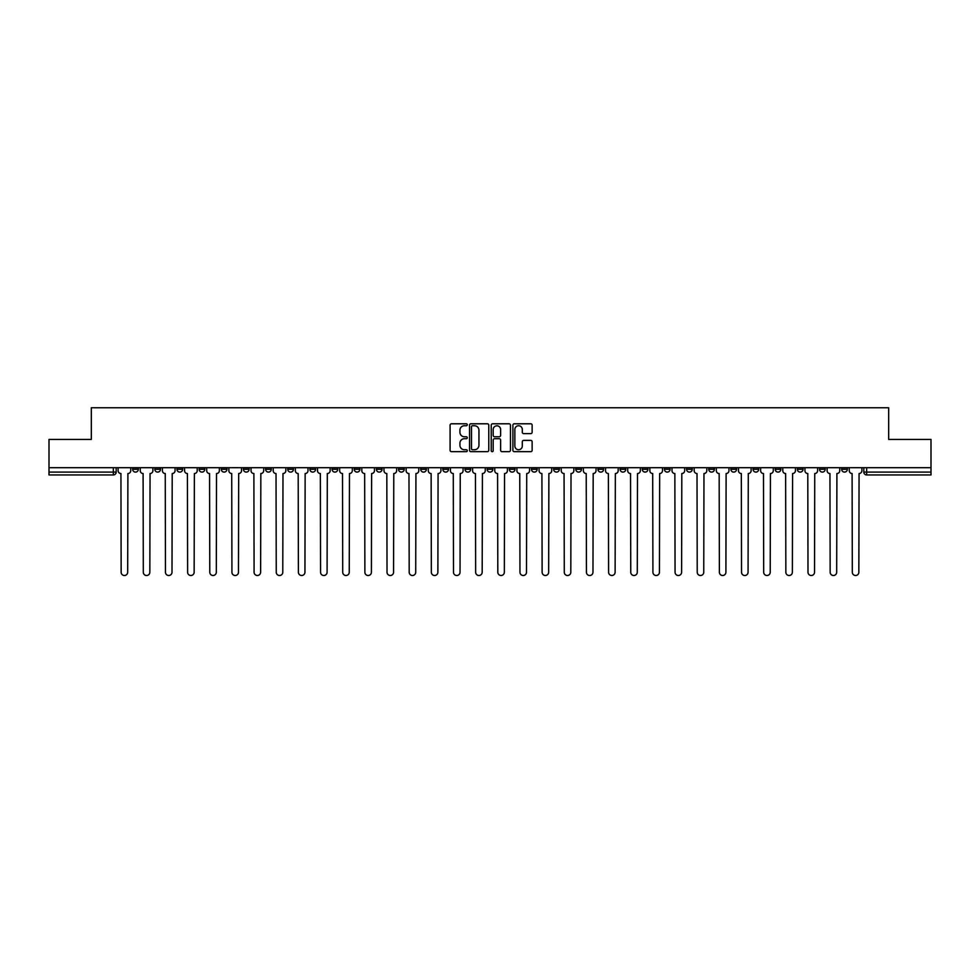 <?xml version="1.0" encoding="UTF-8"?>
<svg xmlns="http://www.w3.org/2000/svg" width="980" height="980" viewBox="0 0 980 980"><rect width="100%" height="100%" fill="white"/><g stroke="black" fill="none" stroke-linecap="round" stroke-linejoin="round"><path stroke-width="1.47" d="M467.276 424.769A0.98 0.98 0 0 0 466.296 423.789L451.486 423.789A1.397 1.397 0 0 0 450.09 425.185L450.09 450.286A1.397 1.397 0 0 0 451.486 451.67L466.296 451.67A0.98 0.98 0 0 0 467.276 450.702A0.98 0.98 0 0 0 466.296 449.722L464.385 449.722A4.459 4.459 0 0 1 459.926 445.263L459.926 443.168A4.459 4.459 0 0 1 464.385 438.709L466.296 438.709A0.98 0.98 0 0 0 467.276 437.729A0.98 0.98 0 0 0 466.296 436.762L464.385 436.762A4.459 4.459 0 0 1 459.926 432.29L459.926 430.208A4.459 4.459 0 0 1 464.385 425.749L466.296 425.749A0.98 0.98 0 0 0 467.276 424.769M730.884 467.705L730.884 469.261L736.568 469.261A2.842 2.842 0 0 1 733.726 472.103A2.842 2.842 0 0 1 730.884 469.261L730.884 467.705M708.724 467.705L708.724 469.261L714.408 469.261A2.842 2.842 0 0 1 711.566 472.103A2.842 2.842 0 0 1 708.724 469.261L708.724 467.705M575.787 467.705L575.787 469.261L581.471 469.261A2.842 2.842 0 0 1 578.629 472.103A2.842 2.842 0 0 1 575.787 469.261L575.787 467.705M553.627 467.705L553.627 469.261L559.311 469.261A2.842 2.842 0 0 1 556.469 472.103A2.842 2.842 0 0 1 553.627 469.261L553.627 467.705M531.479 467.705L531.479 469.261L537.15 469.261A2.842 2.842 0 0 1 534.308 472.103A2.842 2.842 0 0 1 531.479 469.261L531.479 467.705M487.158 467.705L487.158 469.261L492.842 469.261A2.842 2.842 0 0 1 490 472.103A2.842 2.842 0 0 1 487.158 469.261L487.158 467.705M442.85 469.261L442.85 467.705L442.85 469.261A2.842 2.842 0 0 0 445.692 472.103A2.842 2.842 0 0 1 442.85 469.261L448.522 469.261A2.842 2.842 0 0 1 445.692 472.103A2.842 2.842 0 0 0 448.522 469.261L448.522 467.705L448.522 469.261M420.69 469.261L420.69 467.705L420.69 469.261A2.842 2.842 0 0 0 423.532 472.103A2.842 2.842 0 0 1 420.69 469.261L426.374 469.261A2.842 2.842 0 0 1 423.532 472.103M398.529 469.261L398.529 467.705L398.529 469.261A2.842 2.842 0 0 0 401.371 472.103A2.842 2.842 0 0 1 398.529 469.261L404.213 469.261A2.842 2.842 0 0 1 401.371 472.103A2.842 2.842 0 0 0 404.213 469.261L404.213 467.705L404.213 469.261M376.381 467.705L376.381 469.261L382.053 469.261A2.842 2.842 0 0 1 379.223 472.103A2.842 2.842 0 0 1 376.381 469.261L376.381 467.705M354.221 467.705L354.221 469.261L359.905 469.261A2.842 2.842 0 0 1 357.063 472.103A2.842 2.842 0 0 1 354.221 469.261L354.221 467.705M332.061 467.705L332.061 469.261L337.745 469.261A2.842 2.842 0 0 1 334.903 472.103A2.842 2.842 0 0 1 332.061 469.261L332.061 467.705M309.913 469.261L309.913 467.705L309.913 469.261A2.842 2.842 0 0 0 312.743 472.103A2.842 2.842 0 0 1 309.913 469.261L315.585 469.261A2.842 2.842 0 0 1 312.743 472.103M265.592 469.261L265.592 467.705L265.592 469.261A2.842 2.842 0 0 0 268.434 472.103A2.842 2.842 0 0 1 265.592 469.261L271.276 469.261A2.842 2.842 0 0 1 268.434 472.103A2.842 2.842 0 0 0 271.276 469.261L271.276 467.705L271.276 469.261M243.432 469.261L243.432 467.705L243.432 469.261A2.842 2.842 0 0 0 246.274 472.103A2.842 2.842 0 0 1 243.432 469.261L249.116 469.261A2.842 2.842 0 0 1 246.274 472.103A2.842 2.842 0 0 0 249.116 469.261L249.116 467.705L249.116 469.261M221.284 469.261L221.284 467.705L221.284 469.261A2.842 2.842 0 0 0 224.126 472.103A2.842 2.842 0 0 1 221.284 469.261L226.968 469.261A2.842 2.842 0 0 1 224.126 472.103A2.842 2.842 0 0 0 226.968 469.261L226.968 467.705L226.968 469.261M199.124 469.261L199.124 467.705L199.124 469.261A2.842 2.842 0 0 0 201.966 472.103A2.842 2.842 0 0 1 199.124 469.261L204.808 469.261A2.842 2.842 0 0 1 201.966 472.103M176.964 469.261L176.964 467.705L176.964 469.261A2.842 2.842 0 0 0 179.806 472.103A2.842 2.842 0 0 1 176.964 469.261L182.648 469.261A2.842 2.842 0 0 1 179.806 472.103A2.842 2.842 0 0 0 182.648 469.261L182.648 467.705L182.648 469.261M154.816 469.261L154.816 467.705L154.816 469.261A2.842 2.842 0 0 0 157.657 472.103A2.842 2.842 0 0 1 154.816 469.261L160.487 469.261A2.842 2.842 0 0 1 157.657 472.103A2.842 2.842 0 0 0 160.487 469.261L160.487 467.705L160.487 469.261M530.744 433.626A1.397 1.397 0 0 0 532.14 432.229L532.14 425.185A1.397 1.397 0 0 0 530.744 423.789L514.292 423.789A1.397 1.397 0 0 0 512.895 425.185L512.895 450.286A1.397 1.397 0 0 0 514.292 451.67L530.744 451.67A1.397 1.397 0 0 0 532.14 450.286L532.14 441.772A1.397 1.397 0 0 0 530.744 440.388L523.7 440.388A1.397 1.397 0 0 0 522.303 441.772L522.303 445.998A3.724 3.724 0 0 1 518.579 449.722A3.724 3.724 0 0 1 514.855 445.998L514.855 429.473A3.724 3.724 0 0 1 518.579 425.749A3.724 3.724 0 0 1 522.303 429.473L522.303 432.229A1.397 1.397 0 0 0 523.7 433.626L530.744 433.626M49 467.705L49 439.432L91.324 439.432L91.324 407.766L888.676 407.766L888.676 439.432L931 439.432L931 467.705L49 467.705L49 472.103L116.179 472.103L116.179 467.705L116.179 472.103A2.842 2.842 0 0 1 113.337 474.945L49 474.945L49 472.103M488.775 425.185A1.397 1.397 0 0 0 487.391 423.789L470.939 423.789A1.397 1.397 0 0 0 469.543 425.185L469.543 450.286A1.397 1.397 0 0 0 470.939 451.67L487.391 451.67A1.397 1.397 0 0 0 488.775 450.286L488.775 425.185M492.609 423.789L509.061 423.789A1.397 1.397 0 0 1 510.458 425.185L510.458 450.286A1.397 1.397 0 0 1 509.061 451.67L502.03 451.67A1.397 1.397 0 0 1 500.633 450.286L500.633 440.106A1.397 1.397 0 0 0 499.237 438.709L494.569 438.709A1.397 1.397 0 0 0 493.173 440.106L493.173 450.702A0.98 0.98 0 0 1 492.193 451.67A0.98 0.98 0 0 1 491.225 450.702L491.225 425.185A1.397 1.397 0 0 1 492.609 423.789M863.821 467.705L863.821 472.103L931 472.103L931 474.945L866.663 474.945A2.842 2.842 0 0 1 863.821 472.103A2.842 2.842 0 0 0 866.663 474.945L866.663 467.705M931 467.705L931 472.103M847.345 467.705L847.345 469.261A2.842 2.842 0 0 1 844.503 472.103A2.842 2.842 0 0 1 841.661 469.261L847.345 469.261M841.661 467.705L841.661 469.261M825.185 467.705L825.185 469.261A2.842 2.842 0 0 1 822.342 472.103A2.842 2.842 0 0 1 819.513 469.261L825.185 469.261M819.513 467.705L819.513 469.261M803.037 467.705L803.037 469.261A2.842 2.842 0 0 1 800.195 472.103A2.842 2.842 0 0 1 797.353 469.261A2.842 2.842 0 0 0 800.195 472.103M797.353 467.705L797.353 469.261L803.037 469.261M780.876 467.705L780.876 469.261A2.842 2.842 0 0 1 778.034 472.103A2.842 2.842 0 0 1 775.192 469.261L780.876 469.261M775.192 467.705L775.192 469.261M758.716 467.705L758.716 469.261A2.842 2.842 0 0 1 755.874 472.103A2.842 2.842 0 0 1 753.032 469.261L758.716 469.261M753.032 467.705L753.032 469.261M736.568 467.705L736.568 469.261M714.408 467.705L714.408 469.261L714.408 467.705M692.248 467.705L692.248 469.261A2.842 2.842 0 0 1 689.405 472.103A2.842 2.842 0 0 1 686.564 469.261L692.248 469.261M686.564 467.705L686.564 469.261M670.087 467.705L670.087 469.261A2.842 2.842 0 0 1 667.258 472.103A2.842 2.842 0 0 1 664.416 469.261L670.087 469.261M664.416 467.705L664.416 469.261M647.939 467.705L647.939 469.261A2.842 2.842 0 0 1 645.097 472.103A2.842 2.842 0 0 1 642.255 469.261L647.939 469.261M642.255 467.705L642.255 469.261M625.779 467.705L625.779 469.261A2.842 2.842 0 0 1 622.937 472.103A2.842 2.842 0 0 1 620.095 469.261L625.779 469.261M620.095 467.705L620.095 469.261M603.619 467.705L603.619 469.261A2.842 2.842 0 0 1 600.777 472.103A2.842 2.842 0 0 1 597.947 469.261L603.619 469.261M597.947 467.705L597.947 469.261M581.471 467.705L581.471 469.261A2.842 2.842 0 0 1 578.629 472.103M559.311 467.705L559.311 469.261M537.15 469.261L537.15 467.705L537.15 469.261A2.842 2.842 0 0 1 534.308 472.103M515.002 467.705L515.002 469.261A2.842 2.842 0 0 1 512.16 472.103A2.842 2.842 0 0 1 509.318 469.261A2.842 2.842 0 0 0 512.16 472.103A2.842 2.842 0 0 0 515.002 469.261L509.318 469.261L509.318 467.705M492.842 469.261L492.842 467.705L492.842 469.261A2.842 2.842 0 0 1 490 472.103M470.682 467.705L470.682 469.261A2.842 2.842 0 0 1 467.84 472.103A2.842 2.842 0 0 1 464.998 469.261A2.842 2.842 0 0 0 467.84 472.103M464.998 467.705L464.998 469.261L470.682 469.261M426.374 467.705L426.374 469.261L426.374 467.705M382.053 469.261L382.053 467.705L382.053 469.261A2.842 2.842 0 0 1 379.223 472.103M359.905 469.261L359.905 467.705L359.905 469.261A2.842 2.842 0 0 1 357.063 472.103M337.745 469.261L337.745 467.705L337.745 469.261A2.842 2.842 0 0 1 334.903 472.103M315.585 467.705L315.585 469.261L315.585 467.705M293.437 469.261L293.437 467.705L293.437 469.261A2.842 2.842 0 0 1 290.595 472.103A2.842 2.842 0 0 1 287.753 469.261L293.437 469.261A2.842 2.842 0 0 1 290.595 472.103M287.753 467.705L287.753 469.261M204.808 467.705L204.808 469.261L204.808 467.705M138.339 467.705L138.339 469.261A2.842 2.842 0 0 1 135.497 472.103A2.842 2.842 0 0 1 132.655 469.261A2.842 2.842 0 0 0 135.497 472.103A2.842 2.842 0 0 0 138.339 469.261L138.339 467.705M132.655 467.705L132.655 469.261L138.339 469.261M113.337 467.705L113.337 474.945A2.842 2.842 0 0 0 116.179 472.103M472.47 425.749A0.98 0.98 0 0 0 471.49 426.716L471.49 448.742A0.98 0.98 0 0 0 472.47 449.722L474.492 449.722A4.459 4.459 0 0 0 478.951 445.263L478.951 430.208A4.459 4.459 0 0 0 474.492 425.749L472.47 425.749M500.633 429.546A3.724 3.724 0 0 0 496.897 425.81A3.724 3.724 0 0 0 493.173 429.546L493.173 435.365A1.397 1.397 0 0 0 494.569 436.762L499.237 436.762A1.397 1.397 0 0 0 500.633 435.365L500.633 429.546M118.102 467.705L118.102 470.682A2.842 2.842 139.8 0 0 120.932 473.524L121.153 572.234A3.271 3.271 139.8 0 0 124.423 575.505A3.271 3.271 139.8 0 0 127.682 572.234L127.902 473.524A2.842 2.842 139.8 0 0 130.732 470.682L130.732 467.705M140.25 467.705L140.25 470.682A2.842 2.842 139.8 0 0 143.092 473.524L143.313 572.234A3.271 3.271 139.8 0 0 146.571 575.505A3.271 3.271 139.8 0 0 149.842 572.234L150.05 473.524A2.842 2.842 139.8 0 0 152.892 470.682L152.892 467.705M162.411 467.705L162.411 470.682A2.842 2.842 139.8 0 0 165.253 473.524L165.461 572.234A3.271 3.271 139.8 0 0 168.732 575.505A3.271 3.271 139.8 0 0 172.002 572.234L172.211 473.524A2.842 2.842 139.8 0 0 175.053 470.682L175.053 467.705M184.571 467.705L184.571 470.682A2.842 2.842 139.8 0 0 187.413 473.524L187.621 572.234A3.271 3.271 139.8 0 0 190.892 575.505A3.271 3.271 139.8 0 0 194.15 572.234L194.371 473.524A2.842 2.842 139.8 0 0 197.213 470.682L197.213 467.705M206.719 467.705L206.719 470.682A2.842 2.842 139.8 0 0 209.561 473.524L209.781 572.234A3.271 3.271 139.8 0 0 213.04 575.505A3.271 3.271 139.8 0 0 216.311 572.234L216.519 473.524A2.842 2.842 139.8 0 0 219.361 470.682L219.361 467.705M228.879 467.705L228.879 470.682A2.842 2.842 139.8 0 0 231.721 473.524L231.929 572.234A3.271 3.271 139.8 0 0 235.2 575.505A3.271 3.271 139.8 0 0 238.471 572.234L238.679 473.524A2.842 2.842 139.8 0 0 241.521 470.682L241.521 467.705M251.039 467.705L251.039 470.682A2.842 2.842 139.8 0 0 253.881 473.524L254.09 572.234A3.271 3.271 139.8 0 0 257.36 575.505A3.271 3.271 139.8 0 0 260.619 572.234L260.839 473.524A2.842 2.842 139.8 0 0 263.681 470.682L263.681 467.705M273.187 467.705L273.187 470.682A2.842 2.842 139.8 0 0 276.029 473.524L276.25 572.234A3.271 3.271 139.8 0 0 279.508 575.505A3.271 3.271 139.8 0 0 282.779 572.234L282.987 473.524A2.842 2.842 139.8 0 0 285.829 470.682L285.829 467.705M295.348 467.705L295.348 470.682A2.842 2.842 139.8 0 0 298.19 473.524L298.398 572.234A3.271 3.271 139.8 0 0 301.668 575.505A3.271 3.271 139.8 0 0 304.939 572.234L305.148 473.524A2.842 2.842 139.8 0 0 307.99 470.682L307.99 467.705M317.508 467.705L317.508 470.682A2.842 2.842 139.8 0 0 320.35 473.524L320.558 572.234A3.271 3.271 139.8 0 0 323.829 575.505A3.271 3.271 139.8 0 0 327.087 572.234L327.308 473.524A2.842 2.842 139.8 0 0 330.15 470.682L330.15 467.705M339.668 467.705L339.668 470.682A2.842 2.842 139.8 0 0 342.498 473.524L342.718 572.234A3.271 3.271 139.8 0 0 345.977 575.505A3.271 3.271 139.8 0 0 349.248 572.234L349.468 473.524A2.842 2.842 139.8 0 0 352.298 470.682L352.298 467.705M361.816 467.705L361.816 470.682A2.842 2.842 139.8 0 0 364.658 473.524L364.879 572.234A3.271 3.271 139.8 0 0 368.137 575.505A3.271 3.271 139.8 0 0 371.408 572.234L371.616 473.524A2.842 2.842 139.8 0 0 374.458 470.682L374.458 467.705M383.976 467.705L383.976 470.682A2.842 2.842 139.8 0 0 386.818 473.524L387.026 572.234A3.271 3.271 139.8 0 0 390.297 575.505A3.271 3.271 139.8 0 0 393.568 572.234L393.776 473.524A2.842 2.842 139.8 0 0 396.618 470.682L396.618 467.705M406.137 467.705L406.137 470.682A2.842 2.842 139.8 0 0 408.979 473.524L409.187 572.234A3.271 3.271 139.8 0 0 412.458 575.505A3.271 3.271 139.8 0 0 415.716 572.234L415.937 473.524A2.842 2.842 139.8 0 0 418.779 470.682L418.779 467.705M428.285 467.705L428.285 470.682A2.842 2.842 139.8 0 0 431.127 473.524L431.347 572.234A3.271 3.271 139.8 0 0 434.606 575.505A3.271 3.271 139.8 0 0 437.876 572.234L438.085 473.524A2.842 2.842 139.8 0 0 440.927 470.682L440.927 467.705M450.445 467.705L450.445 470.682A2.842 2.842 139.8 0 0 453.287 473.524L453.495 572.234A3.271 3.271 139.8 0 0 456.766 575.505A3.271 3.271 139.8 0 0 460.037 572.234L460.245 473.524A2.842 2.842 139.8 0 0 463.087 470.682L463.087 467.705M472.605 467.705L472.605 470.682A2.842 2.842 139.8 0 0 475.447 473.524L475.655 572.234A3.271 3.271 139.8 0 0 478.926 575.505A3.271 3.271 139.8 0 0 482.185 572.234L482.405 473.524A2.842 2.842 139.8 0 0 485.247 470.682L485.247 467.705M494.753 467.705L494.753 470.682A2.842 2.842 139.8 0 0 497.595 473.524L497.816 572.234A3.271 3.271 139.8 0 0 501.074 575.505A3.271 3.271 139.8 0 0 504.345 572.234L504.553 473.524A2.842 2.842 139.8 0 0 507.395 470.682L507.395 467.705M516.913 467.705L516.913 470.682A2.842 2.842 139.8 0 0 519.755 473.524L519.964 572.234A3.271 3.271 139.8 0 0 523.234 575.505A3.271 3.271 139.8 0 0 526.505 572.234L526.713 473.524A2.842 2.842 139.8 0 0 529.555 470.682L529.555 467.705M539.074 467.705L539.074 470.682A2.842 2.842 139.8 0 0 541.916 473.524L542.124 572.234A3.271 3.271 139.8 0 0 545.395 575.505A3.271 3.271 139.8 0 0 548.653 572.234L548.874 473.524A2.842 2.842 139.8 0 0 551.716 470.682L551.716 467.705M561.221 467.705L561.221 470.682A2.842 2.842 139.8 0 0 564.063 473.524L564.284 572.234A3.271 3.271 139.8 0 0 567.543 575.505A3.271 3.271 139.8 0 0 570.813 572.234L571.022 473.524A2.842 2.842 139.8 0 0 573.864 470.682L573.864 467.705M583.382 467.705L583.382 470.682A2.842 2.842 139.8 0 0 586.224 473.524L586.432 572.234A3.271 3.271 139.8 0 0 589.703 575.505A3.271 3.271 139.8 0 0 592.974 572.234L593.182 473.524A2.842 2.842 139.8 0 0 596.024 470.682L596.024 467.705M605.542 467.705L605.542 470.682A2.842 2.842 139.8 0 0 608.384 473.524L608.592 572.234A3.271 3.271 139.8 0 0 611.863 575.505A3.271 3.271 139.8 0 0 615.122 572.234L615.342 473.524A2.842 2.842 139.8 0 0 618.184 470.682L618.184 467.705M627.702 467.705L627.702 470.682A2.842 2.842 139.8 0 0 630.532 473.524L630.753 572.234A3.271 3.271 139.8 0 0 634.023 575.505A3.271 3.271 139.8 0 0 637.282 572.234L637.502 473.524A2.842 2.842 139.8 0 0 640.332 470.682L640.332 467.705M649.85 467.705L649.85 470.682A2.842 2.842 139.8 0 0 652.692 473.524L652.913 572.234A3.271 3.271 139.8 0 0 656.171 575.505A3.271 3.271 139.8 0 0 659.442 572.234L659.65 473.524A2.842 2.842 139.8 0 0 662.492 470.682L662.492 467.705M672.011 467.705L672.011 470.682A2.842 2.842 139.8 0 0 674.853 473.524L675.061 572.234A3.271 3.271 139.8 0 0 678.332 575.505A3.271 3.271 139.8 0 0 681.602 572.234L681.811 473.524A2.842 2.842 139.8 0 0 684.653 470.682L684.653 467.705M694.171 467.705L694.171 470.682A2.842 2.842 139.8 0 0 697.013 473.524L697.221 572.234A3.271 3.271 139.8 0 0 700.492 575.505A3.271 3.271 139.8 0 0 703.75 572.234L703.971 473.524A2.842 2.842 139.8 0 0 706.813 470.682L706.813 467.705M716.319 467.705L716.319 470.682A2.842 2.842 139.8 0 0 719.161 473.524L719.381 572.234A3.271 3.271 139.8 0 0 722.64 575.505A3.271 3.271 139.8 0 0 725.911 572.234L726.119 473.524A2.842 2.842 139.8 0 0 728.961 470.682L728.961 467.705M738.479 467.705L738.479 470.682A2.842 2.842 139.8 0 0 741.321 473.524L741.529 572.234A3.271 3.271 139.8 0 0 744.8 575.505A3.271 3.271 139.8 0 0 748.071 572.234L748.279 473.524A2.842 2.842 139.8 0 0 751.121 470.682L751.121 467.705M760.639 467.705L760.639 470.682A2.842 2.842 139.8 0 0 763.481 473.524L763.689 572.234A3.271 3.271 139.8 0 0 766.96 575.505A3.271 3.271 139.8 0 0 770.219 572.234L770.439 473.524A2.842 2.842 139.8 0 0 773.281 470.682L773.281 467.705M782.787 467.705L782.787 470.682A2.842 2.842 139.8 0 0 785.629 473.524L785.85 572.234A3.271 3.271 139.8 0 0 789.108 575.505A3.271 3.271 139.8 0 0 792.379 572.234L792.587 473.524A2.842 2.842 139.8 0 0 795.429 470.682L795.429 467.705M804.948 467.705L804.948 470.682A2.842 2.842 139.8 0 0 807.789 473.524L807.998 572.234A3.271 3.271 139.8 0 0 811.269 575.505A3.271 3.271 139.8 0 0 814.539 572.234L814.748 473.524A2.842 2.842 139.8 0 0 817.59 470.682L817.59 467.705M827.108 467.705L827.108 470.682A2.842 2.842 139.8 0 0 829.95 473.524L830.158 572.234A3.271 3.271 139.8 0 0 833.429 575.505A3.271 3.271 139.8 0 0 836.687 572.234L836.908 473.524A2.842 2.842 139.8 0 0 839.75 470.682L839.75 467.705M849.268 467.705L849.268 470.682A2.842 2.842 139.8 0 0 852.098 473.524L852.318 572.234A3.271 3.271 139.8 0 0 855.577 575.505A3.271 3.271 139.8 0 0 858.848 572.234L859.068 473.524A2.842 2.842 139.8 0 0 861.898 470.682L861.898 467.705"/></g></svg>

